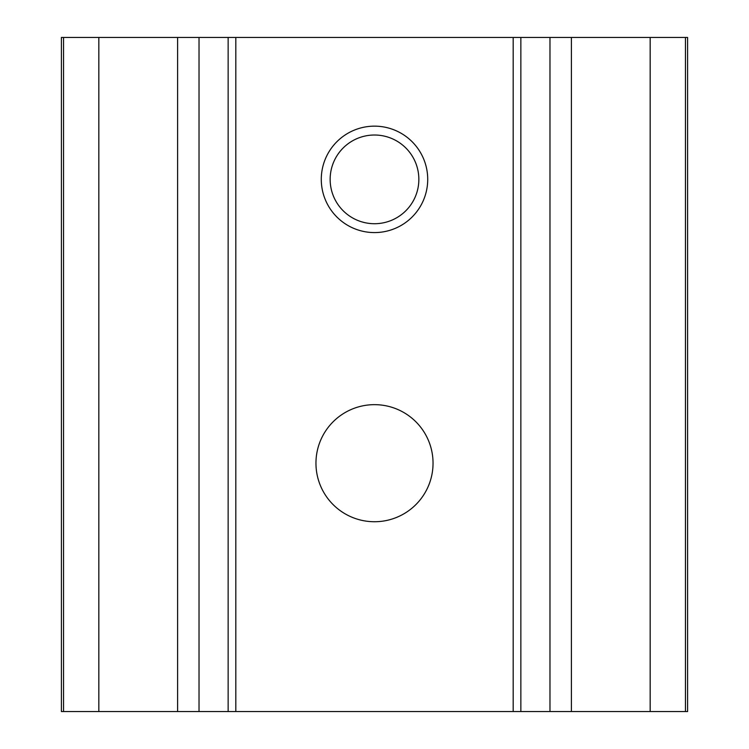 <?xml version="1.0" encoding="UTF-8"?>
<svg xmlns="http://www.w3.org/2000/svg" width="749" height="749" viewBox="0 0 749 749"><rect width="100%" height="100%" fill="white"/><g stroke="black" fill="none" stroke-linecap="round" stroke-linejoin="round"><path stroke-width="1.12" d="M427.716 179.367A53.216 53.216 0 0 0 374.5 126.15A53.216 53.216 0 0 0 321.284 179.367A53.216 53.216 0 0 0 374.5 232.583A53.216 53.216 0 0 0 427.716 179.367M374.5 521.735A58.544 58.544 0 0 1 315.956 463.2A58.544 58.544 0 0 1 374.5 404.657A58.544 58.544 0 0 1 433.044 463.2A58.544 58.544 0 0 1 374.5 521.735M63.553 37.45L687.601 37.45L687.601 711.55L61.399 711.55L61.399 37.45L63.553 37.45L63.553 711.55M374.5 223.717A44.35 44.35 0 0 1 330.15 179.367A44.35 44.35 0 0 1 374.5 135.017A44.35 44.35 0 0 1 418.85 179.367A44.35 44.35 0 0 1 374.5 223.717M374.5 126.15A53.216 53.216 0 0 1 427.716 179.367A53.216 53.216 0 0 1 374.5 232.583A53.216 53.216 0 0 1 321.284 179.367A53.216 53.216 0 0 1 374.5 126.15M685.447 37.45L685.447 711.55M650.169 37.45L650.169 711.55M98.831 37.45L98.831 711.55M177.597 37.45L177.597 711.55M199.028 37.45L199.028 711.55M228.145 37.45L228.145 711.55M235.823 37.45L235.823 711.55M513.177 37.45L513.177 711.55M520.855 37.45L520.855 711.55M549.972 37.45L549.972 711.55M571.403 37.45L571.403 711.55M330.15 179.367A44.35 44.35 0 0 1 374.5 135.017A44.35 44.35 0 0 1 418.85 179.367"/></g></svg>
